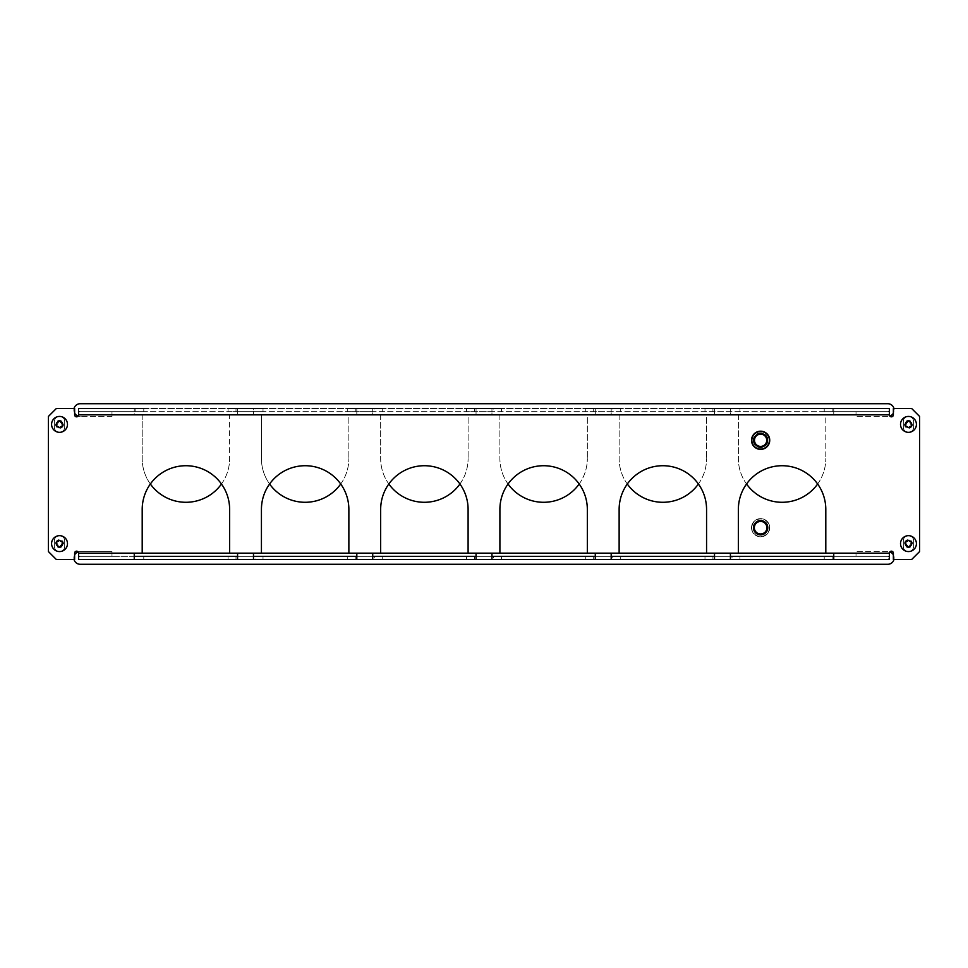 <?xml version="1.0" encoding="UTF-8"?>
<svg xmlns="http://www.w3.org/2000/svg" width="968" height="968" viewBox="0 0 968 968"><rect width="100%" height="100%" fill="white"/><g stroke="black" fill="none" stroke-linecap="round" stroke-linejoin="round"><path stroke-width="0.73" stroke-dasharray="4.84 3.63" d="M760.618 433.132A7.151 7.151 0 0 0 753.467 440.283A7.151 7.151 0 0 0 760.618 447.434A7.151 7.151 0 0 0 767.781 440.283A7.151 7.151 0 0 0 760.618 433.132A7.151 7.151 0 0 0 753.467 440.283A7.151 7.151 0 0 0 760.618 447.434A7.151 7.151 0 0 0 767.781 440.283A7.151 7.151 0 0 0 760.618 433.132M64.699 546.4A5.167 5.167 0 0 1 59.532 551.566A5.167 5.167 0 0 1 54.365 546.4L54.365 540.834A5.167 5.167 0 0 1 59.532 535.667A5.167 5.167 0 0 1 64.699 540.834L64.699 546.4A5.167 5.167 0 0 1 59.532 551.566A5.167 5.167 0 0 1 54.365 546.4L54.365 540.834A5.167 5.167 0 0 1 59.532 535.667A5.167 5.167 0 0 1 64.699 540.834L64.699 546.4A5.167 5.167 0 0 1 59.532 551.566A5.167 5.167 0 0 1 54.365 546.4L54.365 540.834A5.167 5.167 0 0 1 59.532 535.667A5.167 5.167 0 0 1 64.699 540.834L64.699 546.4A5.167 5.167 0 0 1 59.532 551.566A5.167 5.167 0 0 1 54.365 546.4L54.365 540.834A5.167 5.167 0 0 1 59.532 535.667A5.167 5.167 0 0 1 64.699 540.834L64.699 546.4M908.468 551.566A5.167 5.167 0 0 0 913.635 546.4L913.635 540.834A5.167 5.167 0 0 0 908.468 535.667A5.167 5.167 0 0 0 903.301 540.834L903.301 546.4A5.167 5.167 0 0 0 908.468 551.566A5.167 5.167 0 0 0 913.635 546.4L913.635 540.834A5.167 5.167 0 0 0 908.468 535.667A5.167 5.167 0 0 0 903.301 540.834L903.301 546.4A5.167 5.167 0 0 0 908.468 551.566M913.635 427.166A5.167 5.167 0 0 1 908.468 432.333A5.167 5.167 0 0 1 903.301 427.166L903.301 421.6A5.167 5.167 0 0 1 908.468 416.434A5.167 5.167 0 0 1 913.635 421.6L913.635 427.166A5.167 5.167 0 0 1 908.468 432.333A5.167 5.167 0 0 1 903.301 427.166L903.301 421.6A5.167 5.167 0 0 1 908.468 416.434A5.167 5.167 0 0 1 913.635 421.6L913.635 427.166A5.167 5.167 0 0 1 908.468 432.333A5.167 5.167 0 0 1 903.301 427.166L903.301 421.6A5.167 5.167 0 0 1 908.468 416.434A5.167 5.167 0 0 1 913.635 421.6L913.635 427.166A5.167 5.167 0 0 1 908.468 432.333A5.167 5.167 0 0 1 903.301 427.166L903.301 421.6A5.167 5.167 0 0 1 908.468 416.434A5.167 5.167 0 0 1 913.635 421.6L913.635 427.166M59.532 432.333A5.167 5.167 0 0 0 64.699 427.166L64.699 421.6A5.167 5.167 0 0 0 59.532 416.434A5.167 5.167 0 0 0 54.365 421.6L54.365 427.166A5.167 5.167 0 0 0 59.532 432.333A5.167 5.167 0 0 0 64.699 427.166L64.699 421.6A5.167 5.167 0 0 0 59.532 416.434A5.167 5.167 0 0 0 54.365 421.6L54.365 427.166A5.167 5.167 0 0 0 59.532 432.333M824.216 408.484L824.216 411.666L889.398 411.666L824.216 411.666L824.216 408.484L889.398 408.484L889.398 411.666L889.398 408.484L80.199 408.484A1.585 1.585 0 0 0 78.602 410.081A1.585 1.585 0 0 0 80.199 411.666L111.985 411.666L111.985 416.434L111.985 411.666L80.199 411.666A1.585 1.585 0 0 1 78.602 410.081A1.585 1.585 0 0 1 80.199 408.484L135.835 408.484L78.602 408.484L78.602 414.849A1.984 1.984 0 0 1 76.617 416.833A1.984 1.984 0 0 1 74.633 414.849L74.633 408.484L56.35 408.484L74.633 408.484L74.633 414.849A1.984 1.984 0 0 0 76.617 416.833A1.984 1.984 0 0 0 78.602 414.849L78.602 408.484L78.602 411.666L889.398 411.666L889.398 414.849A1.984 1.984 0 0 0 889.846 416.095A6.365 6.365 0 0 1 887.801 416.434L856.014 416.434L856.014 411.666L856.014 416.434L887.801 416.434A6.365 6.365 0 0 0 894.166 410.081A6.365 6.365 0 0 1 893.367 413.154M832.165 556.334L832.165 559.516L889.398 559.516L889.398 556.334L824.216 556.334L889.398 556.334L889.398 553.151A1.984 1.984 0 0 1 891.383 551.167A1.984 1.984 0 0 0 889.398 553.151A1.984 1.984 0 0 1 891.383 551.167A1.984 1.984 0 0 1 893.367 553.151L893.367 559.516L911.65 559.516L919.6 551.566L919.6 416.434L919.6 551.566L911.65 559.516L919.6 551.566L919.6 416.434L911.65 408.484L893.367 408.484L893.367 414.849L893.367 408.484L911.65 408.484L919.6 416.434L911.65 408.484L893.367 408.484L893.367 414.849A1.984 1.984 0 0 1 891.383 416.833A1.984 1.984 0 0 1 889.398 414.849L889.398 411.666L78.602 411.666L78.602 414.849A1.984 1.984 0 0 1 76.617 416.833A1.984 1.984 0 0 1 74.633 414.849L74.633 408.484L56.35 408.484L48.4 416.434L48.4 551.566L48.4 416.434L56.35 408.484L48.4 416.434L48.4 551.566L56.35 559.516L74.633 559.516L74.633 553.151A1.984 1.984 0 0 1 76.617 551.167A1.984 1.984 0 0 1 78.602 553.151A1.984 1.984 0 0 0 76.617 551.167A1.984 1.984 0 0 1 78.602 553.151L78.602 559.516L143.784 559.516L78.602 559.516L78.602 556.334L78.602 559.516L78.602 556.334L135.835 556.334L135.835 559.516M347.282 559.516L382.251 559.516L347.282 559.516L347.282 556.334L347.282 559.516M466.515 559.516L501.484 559.516L466.515 559.516L466.515 556.334L466.515 559.516M585.749 559.516L620.718 559.516L585.749 559.516L585.749 556.334L585.749 559.516M704.982 559.516L739.951 559.516L704.982 559.516L704.982 556.334L704.982 559.516M832.165 559.516L889.398 559.516L889.398 553.151L889.398 559.516L78.602 559.516M374.301 556.334L347.282 556.334L374.301 556.334L374.301 559.516M493.535 556.334L466.515 556.334L493.535 556.334L493.535 559.516M612.768 556.334L585.749 556.334L612.768 556.334L612.768 559.516M732.002 556.334L704.982 556.334L732.002 556.334L732.002 559.516M355.232 556.334L355.232 559.516M474.465 556.334L474.465 559.516M593.699 556.334L593.699 559.516M712.932 556.334L712.932 559.516M356.817 559.516L356.817 553.309L348.867 553.151L380.666 553.151L372.716 553.309L372.716 559.516M476.05 559.516L476.05 553.309L468.101 553.151L499.899 553.151L491.95 553.309L491.95 559.516M595.284 559.516L595.284 553.309L587.334 553.151L619.133 553.151L611.183 553.309L611.183 559.516M714.517 559.516L714.517 553.309L706.567 553.151L738.366 553.151L730.416 553.309L730.416 559.516M824.216 556.334L824.216 559.516L824.216 556.334M833.75 559.516L833.75 553.309L825.801 553.151L889.398 553.151L825.801 553.151L825.801 509.434A43.717 43.717 0 0 0 782.083 465.717A43.717 43.717 0 0 0 738.366 509.434L738.366 553.151L706.567 553.151L706.567 509.434A43.717 43.717 0 0 0 662.85 465.717A43.717 43.717 0 0 0 619.133 509.434L619.133 553.151L587.334 553.151L587.334 509.434A43.717 43.717 0 0 0 543.617 465.717A43.717 43.717 0 0 0 499.899 509.434L499.899 553.151L468.101 553.151L468.101 509.434A43.717 43.717 0 0 0 424.383 465.717A43.717 43.717 0 0 0 380.666 509.434L380.666 553.151L348.867 553.151L348.867 509.434A43.717 43.717 0 0 0 305.15 465.717A43.717 43.717 0 0 0 261.433 509.434L261.433 553.309L253.483 553.309L253.483 556.334L237.583 556.334L237.583 553.309L229.634 553.309L261.433 553.151L229.634 553.151L229.634 509.434A43.717 43.717 0 0 0 185.917 465.717A43.717 43.717 0 0 0 142.199 509.434L142.199 553.309L134.25 553.309L134.25 556.334L78.602 556.334L889.398 556.334L889.398 559.516M237.583 559.516L263.018 559.516L228.049 559.516L237.583 559.516L237.583 556.334L228.049 556.334L228.049 559.516L228.049 556.334L255.068 556.334L255.068 559.516M253.483 559.516L253.483 556.334L263.018 556.334L255.068 556.334M235.998 556.334L235.998 559.516M56.35 559.516L48.4 551.566L56.35 559.516L74.633 559.516L74.633 553.151L74.633 559.516L56.35 559.516M732.002 408.484L712.932 408.484L732.002 408.484L732.002 411.666L704.982 411.666L704.982 408.484L739.951 408.484L739.951 411.666L739.951 408.484M612.768 408.484L593.699 408.484L612.768 408.484L612.768 411.666L585.749 411.666L585.749 408.484L620.718 408.484L620.718 411.666L620.718 408.484M493.535 408.484L474.465 408.484L493.535 408.484L493.535 411.666L466.515 411.666L466.515 408.484L501.484 408.484L501.484 411.666L501.484 408.484M374.301 408.484L355.232 408.484L374.301 408.484L374.301 411.666L347.282 411.666L347.282 408.484L382.251 408.484L382.251 411.666L382.251 408.484M255.068 408.484L235.998 408.484L255.068 408.484L255.068 411.666L263.018 411.666L237.583 411.666L237.583 414.691L229.634 414.691L229.634 458.566L229.634 414.849L261.433 414.849L253.483 414.691L253.483 408.484L263.018 408.484L263.018 411.666L263.018 408.484M889.398 411.666L889.398 408.484L78.602 408.484L143.784 408.484L143.784 411.666L135.835 411.666L135.835 408.484M134.25 559.516L134.25 556.334L143.784 556.334L135.835 556.334M143.784 556.334L143.784 559.516L143.784 556.334M263.018 556.334L263.018 559.516L263.018 556.334M382.251 556.334L382.251 559.516L382.251 556.334M501.484 556.334L501.484 559.516L501.484 556.334M620.718 556.334L620.718 559.516L620.718 556.334M739.951 556.334L739.951 559.516L739.951 556.334M893.96 408.484A6.365 6.365 0 0 1 894.166 410.081A6.365 6.365 0 0 0 887.801 403.716L80.199 403.716A6.365 6.365 0 0 0 73.834 410.081A6.365 6.365 0 0 0 80.199 416.434A6.365 6.365 0 0 1 78.154 416.095M889.398 410.081A1.585 1.585 0 0 1 887.801 411.666L856.014 411.666L887.801 411.666A1.585 1.585 0 0 0 889.398 410.081A1.585 1.585 0 0 0 887.801 408.484A1.585 1.585 0 0 1 889.398 410.081M74.633 413.154A6.365 6.365 0 0 1 74.04 408.484M111.985 416.434L80.199 416.434L111.985 416.434M754.338 440.283A6.28 6.28 0 0 1 760.618 434.003A6.28 6.28 0 0 1 766.898 440.283A6.28 6.28 0 0 1 760.618 446.563A6.28 6.28 0 0 1 754.338 440.283M767.697 440.283A7.078 7.078 0 0 0 760.618 433.204A7.078 7.078 0 0 0 753.552 440.283A7.078 7.078 0 0 1 760.618 433.204A7.078 7.078 0 0 1 767.697 440.283A7.078 7.078 0 0 1 760.618 447.361A7.078 7.078 0 0 1 753.552 440.283A7.078 7.078 0 0 0 760.618 447.361A7.078 7.078 0 0 0 767.697 440.283M754.495 440.283A6.123 6.123 0 0 0 760.618 446.405A6.123 6.123 0 0 0 766.741 440.283M760.618 534.868A7.151 7.151 0 0 1 753.467 527.717A7.151 7.151 0 0 1 760.618 520.566A7.151 7.151 0 0 1 767.781 527.717A7.151 7.151 0 0 1 760.618 534.868M64.699 421.6A5.167 5.167 0 0 0 59.532 416.434A5.167 5.167 0 0 0 54.365 421.6L54.365 427.166A5.167 5.167 0 0 0 59.532 432.333A5.167 5.167 0 0 0 64.699 427.166L64.699 421.6A5.167 5.167 0 0 0 59.532 416.434A5.167 5.167 0 0 0 54.365 421.6L54.365 427.166A5.167 5.167 0 0 0 59.532 432.333A5.167 5.167 0 0 0 64.699 427.166L64.699 421.6M913.635 540.834A5.167 5.167 0 0 0 908.468 535.667A5.167 5.167 0 0 0 903.301 540.834L903.301 546.4A5.167 5.167 0 0 0 908.468 551.566A5.167 5.167 0 0 0 913.635 546.4L913.635 540.834A5.167 5.167 0 0 0 908.468 535.667A5.167 5.167 0 0 0 903.301 540.834L903.301 546.4A5.167 5.167 0 0 0 908.468 551.566A5.167 5.167 0 0 0 913.635 546.4L913.635 540.834M891.383 551.167A1.984 1.984 0 0 1 893.367 553.151L893.367 559.516L893.367 553.151M347.282 408.484L347.282 411.666L374.301 411.666M466.515 408.484L466.515 411.666L493.535 411.666M585.749 408.484L585.749 411.666L612.768 411.666M704.982 408.484L704.982 411.666L732.002 411.666M355.232 411.666L355.232 408.484M474.465 411.666L474.465 408.484M593.699 411.666L593.699 408.484M712.932 411.666L712.932 408.484M832.165 411.666L832.165 408.484M459.945 484A43.717 43.717 0 0 0 468.101 458.566A43.717 43.717 0 0 1 424.383 502.283A43.717 43.717 0 0 1 380.666 458.566L380.666 414.849L348.867 414.849L356.817 414.691L356.817 408.484L356.817 414.691L348.867 414.691L348.867 458.566L348.867 414.849L380.666 414.849L372.716 414.691L372.716 408.484L372.716 414.691L380.666 414.691L380.666 458.566A43.717 43.717 0 0 0 388.821 484M579.179 484A43.717 43.717 0 0 0 587.334 458.566A43.717 43.717 0 0 1 543.617 502.283A43.717 43.717 0 0 1 499.899 458.566L499.899 414.849L468.101 414.849L476.05 414.691L476.05 408.484L476.05 414.691L468.101 414.691L468.101 458.566L468.101 414.849L499.899 414.849L491.95 414.691L491.95 408.484L491.95 414.691L499.899 414.691L499.899 458.566A43.717 43.717 0 0 0 508.055 484M698.412 484A43.717 43.717 0 0 0 706.567 458.566A43.717 43.717 0 0 1 662.85 502.283A43.717 43.717 0 0 1 619.133 458.566L619.133 414.849L587.334 414.849L595.284 414.691L595.284 408.484L595.284 414.691L587.334 414.691L587.334 458.566L587.334 414.849L619.133 414.849L611.183 414.691L611.183 408.484L611.183 414.691L619.133 414.691L619.133 458.566A43.717 43.717 0 0 0 627.288 484M817.645 484A43.717 43.717 0 0 0 825.801 458.566A43.717 43.717 0 0 1 782.083 502.283A43.717 43.717 0 0 1 738.366 458.566L738.366 414.849L706.567 414.849L714.517 414.691L714.517 408.484L714.517 414.691L706.567 414.691L706.567 458.566L706.567 414.849L738.366 414.849L730.416 414.691L730.416 408.484L730.416 414.691L738.366 414.691L738.366 458.566A43.717 43.717 0 0 0 746.522 484M893.367 414.849A1.984 1.984 0 0 1 891.383 416.833A1.984 1.984 0 0 1 889.398 414.849L825.801 414.849L833.75 414.691L833.75 408.484L833.75 414.691L825.801 414.691L825.801 458.566L825.801 414.849L889.398 414.849L889.398 408.484M237.583 408.484L237.583 414.691L229.634 414.849L261.433 414.849L253.483 414.691L253.483 408.484L237.583 408.484L237.583 411.666L228.049 411.666L228.049 408.484L237.583 408.484M228.049 408.484L228.049 411.666L255.068 411.666M235.998 411.666L235.998 408.484M889.398 414.849L78.602 414.849L142.199 414.849L142.199 458.566L142.199 414.691L134.25 414.691L134.25 408.484L134.25 411.666L78.602 411.666L78.602 408.484M78.602 414.849L142.199 414.849L134.25 414.691L134.25 411.666L143.784 411.666L143.784 408.484M340.712 484A43.717 43.717 0 0 0 348.867 458.566A43.717 43.717 0 0 1 305.15 502.283A43.717 43.717 0 0 1 261.433 458.566L261.433 414.849L261.433 458.566A43.717 43.717 0 0 0 269.588 484M221.478 484A43.717 43.717 0 0 0 229.634 458.566A43.717 43.717 0 0 1 185.917 502.283A43.717 43.717 0 0 1 142.199 458.566A43.717 43.717 0 0 0 150.355 484M911.65 559.516L893.367 559.516L911.65 559.516M74.633 553.151A1.984 1.984 0 0 1 76.617 551.167M889.398 556.334L833.75 556.334M730.416 556.334L714.517 556.334M611.183 556.334L595.284 556.334M491.95 556.334L476.05 556.334M372.716 556.334L356.817 556.334M253.483 556.334L237.583 556.334M134.25 556.334L78.602 556.334M78.602 411.666L135.835 411.666M78.154 551.905A6.365 6.365 0 0 1 80.199 551.566L111.985 551.566L111.985 556.334L111.985 551.566L80.199 551.566A6.365 6.365 0 0 0 73.834 557.919A6.365 6.365 0 0 0 80.199 564.284L887.801 564.284A6.365 6.365 0 0 0 894.166 557.919A6.365 6.365 0 0 0 887.801 551.566L856.014 551.566L856.014 556.334L856.014 551.566L887.801 551.566A6.365 6.365 0 0 1 889.846 551.905M893.96 559.516A6.365 6.365 0 0 0 893.367 554.846M889.398 557.919A1.585 1.585 0 0 0 887.801 556.334L856.014 556.334L887.801 556.334A1.585 1.585 0 0 1 889.398 557.919A1.585 1.585 0 0 1 887.801 559.516L80.199 559.516A1.585 1.585 0 0 1 78.602 557.919A1.585 1.585 0 0 1 80.199 556.334A1.585 1.585 0 0 0 78.602 557.919A1.585 1.585 0 0 0 80.199 559.516M74.633 554.846A6.365 6.365 0 0 0 74.04 559.516M111.985 556.334L80.199 556.334L111.985 556.334M751.519 527.717A9.099 9.099 0 0 0 760.618 536.816A9.099 9.099 0 0 0 769.729 527.717A9.099 9.099 0 0 1 760.618 536.816A9.099 9.099 0 0 1 751.519 527.717A9.099 9.099 0 0 1 760.618 518.618A9.099 9.099 0 0 1 769.729 527.717A9.099 9.099 0 0 0 760.618 518.618A9.099 9.099 0 0 0 751.519 527.717M766.741 527.717A6.123 6.123 0 0 1 760.618 533.84A6.123 6.123 0 0 1 754.495 527.717A6.123 6.123 0 0 1 760.618 521.595A6.123 6.123 0 0 1 766.741 527.717A6.123 6.123 0 0 1 760.618 533.84A6.123 6.123 0 0 1 754.495 527.717A6.123 6.123 0 0 1 760.618 521.595A6.123 6.123 0 0 1 766.741 527.717M767.697 527.717A7.078 7.078 0 0 0 760.618 520.639A7.078 7.078 0 0 0 753.552 527.717A7.078 7.078 0 0 0 760.618 534.796A7.078 7.078 0 0 0 767.697 527.717M56.434 425.896L59.121 421.128L59.943 421.128L62.557 425.654L62.146 426.368L56.434 425.896M55.854 425.896L55.551 424.383A3.969 3.969 0 0 0 59.532 428.352A3.969 3.969 0 0 0 63.501 424.383L62.146 427.372L56.918 427.372L55.854 425.896M60.56 422.121L59.532 420.802L58.491 422.121M51.582 424.383A7.95 7.95 0 0 0 59.532 432.333A7.95 7.95 0 0 0 67.482 424.383A7.95 7.95 0 0 0 59.532 416.434A7.95 7.95 0 0 0 51.582 424.383M60.815 420.62L63.501 424.383A3.969 3.969 0 0 0 59.532 420.414A3.969 3.969 0 0 0 55.551 424.383L58.249 420.62L60.815 420.62L59.943 421.128M62.012 424.141L62.218 422.351L60.972 422.351M60.972 426.416L62.218 426.416L62.012 424.625M58.491 426.646L59.121 427.723L60.56 426.646M57.051 424.625L56.846 426.416L58.08 426.416M58.08 422.351L56.846 422.351L57.051 424.141M62.617 542.104L59.943 546.872L59.121 546.872L56.495 542.346L56.918 541.632L62.617 542.104M63.21 542.104L63.501 543.617A3.969 3.969 0 0 0 59.532 539.648A3.969 3.969 0 0 0 55.551 543.617L56.918 540.628L62.146 540.628L63.21 542.104M58.491 545.879L59.532 547.198L60.56 545.879M67.482 543.617A7.95 7.95 0 0 0 59.532 535.667A7.95 7.95 0 0 0 51.582 543.617A7.95 7.95 0 0 0 59.532 551.566A7.95 7.95 0 0 0 67.482 543.617M58.249 547.38L55.551 543.617A3.969 3.969 0 0 0 59.532 547.586A3.969 3.969 0 0 0 63.501 543.617L60.815 547.38L58.249 547.38L59.121 546.872M57.051 543.859L56.846 545.649L58.08 545.649M58.08 541.584L56.846 541.584L57.051 543.375M60.56 541.354L59.943 540.277L58.491 541.354M62.012 543.375L62.218 541.584L60.972 541.584M60.972 545.649L62.218 545.649L62.012 543.859M905.382 425.896L908.057 421.128L908.879 421.128L911.505 425.654L911.082 426.368L905.382 425.896M904.79 425.896L904.499 424.383A3.969 3.969 0 0 0 908.468 428.352A3.969 3.969 0 0 0 912.449 424.383L911.082 427.372L905.854 427.372L904.79 425.896M909.509 422.121L908.468 420.802L907.44 422.121M900.518 424.383A7.95 7.95 0 0 0 908.468 432.333A7.95 7.95 0 0 0 916.418 424.383A7.95 7.95 0 0 0 908.468 416.434A7.95 7.95 0 0 0 900.518 424.383M909.751 420.62L912.449 424.383A3.969 3.969 0 0 0 908.468 420.414A3.969 3.969 0 0 0 904.499 424.383L907.185 420.62L909.751 420.62L908.879 421.128M910.948 424.141L911.154 422.351L909.92 422.351M909.92 426.416L911.154 426.416L910.948 424.625M907.44 426.646L908.057 427.723L909.509 426.646M905.987 424.625L905.782 426.416L907.028 426.416M907.028 422.351L905.782 422.351L905.987 424.141M911.566 542.104L908.879 546.872L908.057 546.872L905.443 542.346L905.854 541.632L911.566 542.104M912.146 542.104L912.449 543.617A3.969 3.969 0 0 0 908.468 539.648A3.969 3.969 0 0 0 904.499 543.617L905.854 540.628L911.082 540.628L912.146 542.104M907.44 545.879L908.468 547.198L909.509 545.879M916.418 543.617A7.95 7.95 0 0 0 908.468 535.667A7.95 7.95 0 0 0 900.518 543.617A7.95 7.95 0 0 0 908.468 551.566A7.95 7.95 0 0 0 916.418 543.617M907.185 547.38L904.499 543.617A3.969 3.969 0 0 0 908.468 547.586A3.969 3.969 0 0 0 912.449 543.617L909.751 547.38L907.185 547.38L908.057 546.872M905.987 543.859L905.782 545.649L907.028 545.649M907.028 541.584L905.782 541.584L905.987 543.375M909.509 541.354L908.879 540.277L907.44 541.354M910.948 543.375L911.154 541.584L909.92 541.584M909.92 545.649L911.154 545.649L910.948 543.859M78.602 553.151L889.398 553.151M751.833 440.283A8.785 8.785 0 0 1 760.618 431.498A8.785 8.785 0 0 1 769.403 440.283A8.785 8.785 0 0 1 760.618 449.067A8.785 8.785 0 0 1 751.833 440.283M753.225 440.283A7.393 7.393 0 0 0 760.618 447.676A7.393 7.393 0 0 0 768.011 440.283A7.393 7.393 0 0 0 760.618 432.89A7.393 7.393 0 0 0 753.225 440.283M769.403 527.717A8.785 8.785 0 0 1 760.618 536.502A8.785 8.785 0 0 1 751.833 527.717A8.785 8.785 0 0 0 760.618 536.502A8.785 8.785 0 0 0 769.403 527.717A8.785 8.785 0 0 0 760.618 518.933A8.785 8.785 0 0 0 751.833 527.717A8.785 8.785 0 0 1 760.618 518.933A8.785 8.785 0 0 1 769.403 527.717M754.181 527.717A6.437 6.437 0 0 0 760.618 534.154A6.437 6.437 0 0 0 767.055 527.717A6.437 6.437 0 0 0 760.618 521.28A6.437 6.437 0 0 0 754.181 527.717M753.225 527.717A7.393 7.393 0 0 1 760.618 520.324A7.393 7.393 0 0 1 768.011 527.717A7.393 7.393 0 0 1 760.618 535.11A7.393 7.393 0 0 1 753.225 527.717M55.624 425.158L56.495 425.654M56.918 427.372L56.918 426.368M62.146 427.372L62.146 426.368M63.428 425.158L62.557 425.654M58.249 420.62L59.121 421.128M63.428 542.842L62.557 542.346M62.146 540.628L62.146 541.632M56.918 540.628L56.918 541.632M55.624 542.842L56.495 542.346M60.815 547.38L59.943 546.872M904.572 425.158L905.443 425.654M905.854 427.372L905.854 426.368M911.082 427.372L911.082 426.368M912.376 425.158L911.505 425.654M907.185 420.62L908.057 421.128M912.376 542.842L911.505 542.346M911.082 540.628L911.082 541.632M905.854 540.628L905.854 541.632M904.572 542.842L905.443 542.346M909.751 547.38L908.879 546.872"/><path stroke-width="1.45" d="M824.216 408.484L732.002 408.484L889.398 408.484L889.398 414.849A1.984 1.984 0 0 0 891.383 416.833A1.984 1.984 0 0 0 893.367 414.849L893.367 408.484L911.65 408.484L919.6 416.434L919.6 551.566L911.65 559.516L893.367 559.516L893.367 553.151A1.984 1.984 0 0 0 891.383 551.167A1.984 1.984 0 0 0 889.398 553.151L889.398 559.516L78.602 559.516L78.602 553.151A1.984 1.984 0 0 0 76.617 551.167A1.984 1.984 0 0 0 74.633 553.151L74.633 559.516L56.35 559.516L48.4 551.566L48.4 416.434L56.35 408.484L74.633 408.484L74.633 414.849A1.984 1.984 0 0 0 76.617 416.833A1.984 1.984 0 0 0 78.602 414.849L78.602 411.666M356.817 559.516L356.817 553.309L348.867 553.309L348.867 509.434A43.717 43.717 0 0 0 305.15 465.717A43.717 43.717 0 0 0 261.433 509.434L261.433 553.309L253.483 553.309L253.483 559.516M237.583 559.516L237.583 553.309L229.634 553.309L229.634 509.434A43.717 43.717 0 0 0 185.917 465.717A43.717 43.717 0 0 0 142.199 509.434L142.199 553.309L134.25 553.309L134.25 559.516M476.05 559.516L476.05 553.309L468.101 553.309L468.101 509.434A43.717 43.717 0 0 0 424.383 465.717A43.717 43.717 0 0 0 380.666 509.434L380.666 553.309L372.716 553.309L372.716 559.516M595.284 559.516L595.284 553.309L587.334 553.309L587.334 509.434A43.717 43.717 0 0 0 543.617 465.717A43.717 43.717 0 0 0 499.899 509.434L499.899 553.309L491.95 553.309L491.95 559.516M714.517 559.516L714.517 553.309L706.567 553.309L706.567 509.434A43.717 43.717 0 0 0 662.85 465.717A43.717 43.717 0 0 0 619.133 509.434L619.133 553.309L611.183 553.309L611.183 559.516M833.75 559.516L833.75 553.309L825.801 553.309L825.801 509.434A43.717 43.717 0 0 0 782.083 465.717A43.717 43.717 0 0 0 738.366 509.434L738.366 553.309L730.416 553.309L730.416 559.516M739.951 408.484L704.982 408.484M620.718 408.484L585.749 408.484M501.484 408.484L466.515 408.484M382.251 408.484L347.282 408.484M228.049 408.484L263.018 408.484M74.04 408.484A6.365 6.365 0 0 1 80.199 403.716L887.801 403.716A6.365 6.365 0 0 1 893.96 408.484M893.367 413.154A6.365 6.365 0 0 1 889.846 416.095A1.984 1.984 0 0 0 893.367 414.849M78.154 416.095A6.365 6.365 0 0 1 74.633 413.154M751.519 440.283A9.099 9.099 0 0 1 760.618 431.184A9.099 9.099 0 0 1 769.729 440.283A9.099 9.099 0 0 0 760.618 431.184A9.099 9.099 0 0 0 751.519 440.283A9.099 9.099 0 0 0 760.618 449.382A9.099 9.099 0 0 0 769.729 440.283A9.099 9.099 0 0 1 760.618 449.382A9.099 9.099 0 0 1 751.519 440.283M766.741 440.283A6.123 6.123 0 0 0 760.618 434.16A6.123 6.123 0 0 0 754.495 440.283A6.123 6.123 0 0 0 760.618 446.405A6.123 6.123 0 0 0 766.741 440.283A6.123 6.123 0 0 0 760.618 434.16A6.123 6.123 0 0 0 754.495 440.283M760.618 534.868A7.151 7.151 0 0 1 753.467 527.717A7.151 7.151 0 0 1 760.618 520.566A7.151 7.151 0 0 1 767.781 527.717A7.151 7.151 0 0 1 760.618 534.868M893.367 553.151A1.984 1.984 0 0 0 891.383 551.167M889.398 408.484L889.398 411.666M150.355 484A43.717 43.717 0 0 0 221.478 484M76.617 551.167A1.984 1.984 0 0 0 74.633 553.151M746.522 484A43.717 43.717 0 0 0 817.645 484M627.288 484A43.717 43.717 0 0 0 698.412 484M508.055 484A43.717 43.717 0 0 0 579.179 484M388.821 484A43.717 43.717 0 0 0 459.945 484M269.588 484A43.717 43.717 0 0 0 340.712 484M889.398 559.516L889.398 556.334M78.602 559.516L78.602 556.334M833.75 556.334L730.416 556.334M714.517 556.334L611.183 556.334M595.284 556.334L491.95 556.334M476.05 556.334L372.716 556.334M356.817 556.334L253.483 556.334M237.583 556.334L134.25 556.334M78.602 408.484L143.784 408.484M74.04 559.516A6.365 6.365 0 0 0 80.199 564.284L887.801 564.284A6.365 6.365 0 0 0 893.96 559.516M893.367 554.846A6.365 6.365 0 0 0 889.846 551.905M80.199 559.516L887.801 559.516A1.585 1.585 0 0 0 889.398 557.919M78.154 551.905A6.365 6.365 0 0 0 74.633 554.846M754.338 527.717A6.28 6.28 0 0 0 760.618 533.997A6.28 6.28 0 0 0 766.898 527.717A6.28 6.28 0 0 0 760.618 521.437A6.28 6.28 0 0 0 754.338 527.717M767.697 527.717A7.078 7.078 0 0 1 760.618 534.796A7.078 7.078 0 0 1 753.552 527.717A7.078 7.078 0 0 1 760.618 520.639A7.078 7.078 0 0 1 767.697 527.717M59.532 420.802L60.56 422.121L62.218 422.351L62.63 425.69L59.121 427.723L58.491 426.646L56.846 426.416L56.434 423.076L59.532 420.802M51.582 424.383A7.95 7.95 0 0 0 59.532 432.333A7.95 7.95 0 0 0 67.482 424.383A7.95 7.95 0 0 0 59.532 416.434A7.95 7.95 0 0 0 51.582 424.383M59.532 547.198L56.434 544.923L56.846 541.584L58.491 541.354L59.121 540.277L62.63 542.31L62.218 545.649L60.56 545.879L59.532 547.198M67.482 543.617A7.95 7.95 0 0 0 59.532 535.667A7.95 7.95 0 0 0 51.582 543.617A7.95 7.95 0 0 0 59.532 551.566A7.95 7.95 0 0 0 67.482 543.617M908.468 420.802L911.566 423.076L911.154 426.416L909.509 426.646L908.879 427.723L905.37 425.69L905.782 422.351L907.44 422.121L908.468 420.802M900.518 424.383A7.95 7.95 0 0 0 908.468 432.333A7.95 7.95 0 0 0 916.418 424.383A7.95 7.95 0 0 0 908.468 416.434A7.95 7.95 0 0 0 900.518 424.383M908.468 547.198L907.44 545.879L905.782 545.649L905.37 542.31L908.879 540.277L909.509 541.354L911.154 541.584L911.566 544.923L908.468 547.198M916.418 543.617A7.95 7.95 0 0 0 908.468 535.667A7.95 7.95 0 0 0 900.518 543.617A7.95 7.95 0 0 0 908.468 551.566A7.95 7.95 0 0 0 916.418 543.617M78.602 553.151L889.398 553.151M889.398 414.849L78.602 414.849M769.403 440.283A8.785 8.785 0 0 0 760.618 431.498A8.785 8.785 0 0 0 751.833 440.283A8.785 8.785 0 0 0 760.618 449.067A8.785 8.785 0 0 0 769.403 440.283M754.181 440.283A6.437 6.437 0 0 1 760.618 433.846A6.437 6.437 0 0 1 767.055 440.283A6.437 6.437 0 0 1 760.618 446.72A6.437 6.437 0 0 1 754.181 440.283"/></g></svg>
